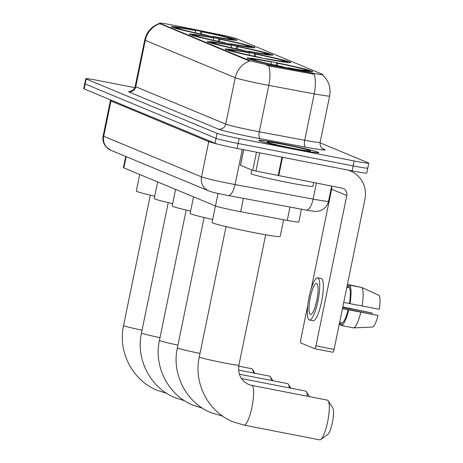 <?xml version="1.0" encoding="UTF-8"?>
<svg xmlns="http://www.w3.org/2000/svg" width="463" height="463" viewBox="0 0 463 463"><rect width="100%" height="100%" fill="white"/><g stroke="black" fill="none" stroke-linecap="round" stroke-linejoin="round"><path stroke-width="0.69" d="M211.087 36.328A33.51 1.464 11.6 0 0 236.981 40.188A33.51 1.464 11.6 0 0 197.232 30.575A33.51 1.464 11.6 0 0 171.339 26.715A33.51 1.464 11.6 0 0 211.087 36.328M264.905 58.679A33.51 1.464 11.6 0 0 290.799 62.54A33.51 1.464 11.6 0 0 251.044 52.927A33.51 1.464 11.6 0 0 225.151 49.066A33.51 1.464 11.6 0 0 264.905 58.679M246.964 51.231A33.51 1.464 11.6 0 0 272.857 55.091A33.51 1.464 11.6 0 0 233.109 45.472A33.51 1.464 11.6 0 0 207.21 41.612A33.51 1.464 11.6 0 0 246.964 51.231M229.029 43.782A33.51 1.464 11.6 0 0 254.922 47.643A33.51 1.464 11.6 0 0 215.168 38.024A33.51 1.464 11.6 0 0 189.274 34.164A33.51 1.464 11.6 0 0 229.029 43.782M286.817 67.783A33.51 1.464 11.6 0 0 312.71 71.643A33.51 1.464 11.6 0 0 272.956 62.025A33.51 1.464 11.6 0 0 247.063 58.164A33.51 1.464 11.6 0 0 286.817 67.783M301.454 209.189L298.826 221.997A18.966 0.828 -168.4 0 1 287.263 220.405L240.673 211.724A18.966 0.828 -168.4 0 1 237.583 211.134A18.966 0.828 -168.4 0 1 215.498 205.966L123.852 167.901A18.966 0.828 -168.4 0 1 123.43 167.629L125.728 156.436M268.818 64.976A17.067 0.747 11.6 0 0 271.602 65.503L312.369 73.102A17.067 0.747 11.6 0 0 322.775 74.537A17.067 0.747 11.6 0 0 322.398 74.288L236.72 38.707A17.067 0.747 11.6 0 0 219.734 34.627L175.743 25.691A17.067 0.747 11.6 0 0 159.66 23.15A17.067 0.747 11.6 0 0 160.036 23.393L248.944 60.317A17.067 0.747 11.6 0 0 268.818 64.976M295.145 149.132A30.662 1.337 11.6 0 0 318.845 152.663A30.662 1.337 11.6 0 0 282.465 143.866A30.662 1.337 11.6 0 0 258.771 140.335A30.662 1.337 11.6 0 0 295.145 149.132M322.775 74.537L322.676 74.994C328.73 80.747 331.051 87.738 329.644 95.98A25.291 1.105 -168.4 0 1 314.227 93.856L268.806 85.395A25.291 1.105 -168.4 0 1 264.68 84.607A25.291 1.105 -168.4 0 1 235.239 77.709A22.126 21.564 -67.4 0 1 249.545 61.07L159.579 23.549M159.59 23.711A22.126 21.564 112.6 0 0 145.284 40.35L235.239 77.709L225.713 124.113A25.291 1.105 11.6 0 0 255.159 131.012A25.291 1.105 11.6 0 0 259.28 131.799L304.706 140.26L314.227 93.856A22.126 8.531 -79.4 0 0 314.145 74.265L271.416 66.4L266.254 64.982M134.808 87.634L100.419 80.927A18.966 0.828 11.6 0 0 85.765 78.739L84.746 83.693A18.966 0.828 11.6 0 0 85.163 83.959L216.042 138.315A18.966 0.828 11.6 0 0 238.121 143.489L353.147 165.922A18.966 0.828 11.6 0 0 367.801 168.11A18.966 0.828 11.6 0 0 367.385 167.838M85.765 78.739A18.966 0.828 11.6 0 0 86.182 79.011L217.054 133.367A18.966 0.828 11.6 0 0 239.139 138.541L354.16 160.974A18.966 0.828 11.6 0 0 368.82 163.161A18.966 0.828 11.6 0 0 368.403 162.889L320.049 142.807M352.129 170.876A18.966 0.828 11.6 0 0 366.789 173.058L367.801 168.11A18.966 0.828 11.6 0 1 353.147 165.922L238.121 143.489A18.966 0.828 11.6 0 1 216.042 138.315L85.163 83.959A18.966 0.828 11.6 0 1 84.746 83.693L83.728 88.641A18.966 0.828 11.6 0 0 84.15 88.913L215.023 143.27A18.966 0.828 11.6 0 0 237.108 148.438L352.129 170.876L354.16 160.974M282.528 143.895A30.35 1.325 11.6 0 0 259.077 140.399A30.35 1.325 11.6 0 0 295.081 149.103A30.35 1.325 11.6 0 0 318.532 152.599A30.35 1.325 11.6 0 0 282.528 143.895M251.716 169.985L250.981 173.556A31.611 1.377 11.6 0 0 288.484 182.625A31.611 1.377 11.6 0 0 312.913 186.265L313.659 182.619M293.38 148.397A22.126 0.967 11.6 0 0 310.453 150.984A22.126 0.967 11.6 0 0 284.23 144.601A22.126 0.967 11.6 0 0 267.139 142.095A22.126 0.967 11.6 0 0 293.38 148.397M243.729 149.728L240.529 165.337L252.752 170.413L256.49 152.217M347.424 169.956A25.291 24.649 -67.4 0 1 350.433 170.98A25.291 24.649 -67.4 0 1 364.948 199.055L334.089 349.409A3.16 0.695 101 0 1 332.828 352.239A3.16 0.695 101 0 1 332.799 352.227L314.695 348.697M307.785 305.343L300.759 339.564A3.16 0.695 -79 0 0 300.776 342.933L314.637 348.685A3.16 0.695 -79 0 0 314.666 348.697A3.16 0.695 -79 0 0 315.928 345.867L346.787 195.513A6.32 6.164 112.6 0 0 342.007 188.146L252.752 170.413M311.113 289.138L331.624 189.217A6.32 6.164 112.6 0 0 331.485 186.097M310.372 314.412A15.806 3.473 -79 0 0 310.523 314.458A15.806 3.473 -79 0 0 316.889 299.955A15.806 3.473 -79 0 0 316.727 283.478A15.806 3.473 -79 0 0 316.576 283.431A15.806 3.473 -79 0 0 310.21 297.929A15.806 3.473 -79 0 0 310.372 314.412M339.599 322.549L342.053 323.029L341.538 325.535L353.651 327.897L372.709 327.046A16.436 3.611 -79 0 0 377.999 315.465L342.51 308.37M361.719 287.494L348.517 284.629L348.002 287.135L346.914 286.927M309.434 320.043L313.069 320.749A21.495 4.723 -79 0 0 321.721 301.025A21.495 4.723 -79 0 0 321.501 278.616A21.495 4.723 -79 0 0 321.299 278.552L317.664 277.846A21.495 4.723 -79 0 0 309.006 297.57A21.495 4.723 -79 0 0 309.232 319.979A21.495 4.723 -79 0 0 309.434 320.043A21.495 4.723 -79 0 0 318.093 300.319A21.495 4.723 -79 0 0 317.867 277.904A21.495 4.723 -79 0 0 317.664 277.846M349.31 287.679L349.825 285.173L361.933 287.535L379.191 295.469A16.436 3.611 -79 0 1 379.272 309.278L349.397 303.543A18.335 4.028 -79 0 0 349.31 287.679L346.856 287.199M349.93 303.763A20.864 4.584 -79 0 0 349.825 285.173M348.517 284.629A20.864 4.584 -79 0 0 347.181 285.607M339.477 323.145A20.864 4.584 -79 0 0 340.236 324.991L341.596 325.257M340.693 322.763L340.236 324.991M362.037 306.124A20.864 4.584 -79 0 0 361.933 287.535M342.73 307.293L372.13 313.029L342.805 306.928M372.13 313.029A12.646 2.778 -79 0 0 371.986 314.117M342.053 323.029A18.335 4.028 -79 0 0 348.13 309.73L377.999 315.465M342.458 308.624L348.13 309.73M349.397 303.543L343.731 302.437M341.538 325.535A20.864 4.584 -79 0 0 348.662 309.95M353.651 327.897A20.864 4.584 -79 0 0 360.77 312.311M327.544 400.194A20.233 4.445 -79 0 0 327.353 400.136L251.675 385.378A20.233 4.445 101 0 1 251.866 385.436A20.233 4.445 101 0 1 252.08 406.526A20.233 4.445 101 0 1 243.932 425.092L319.603 439.85A20.233 4.445 -79 0 0 320.685 439.532A20.233 4.445 -79 0 0 327.839 420.844A20.233 4.445 -79 0 0 328.232 400.836A20.233 4.445 -79 0 0 327.544 400.194M215.44 205.937L212.042 222.495A34.771 1.516 11.6 0 0 253.296 232.472A34.771 1.516 11.6 0 0 280.167 236.477L283.605 219.722M275.954 65.295L276.724 62.922A30.095 1.314 11.6 0 1 307.889 70.22L308.103 70.55M271.295 64.288L271.277 61.996L270.67 61.741A30.095 1.314 11.6 0 0 250.448 58.801A30.095 1.314 11.6 0 0 250.576 59.044L250.037 59.409M289.103 68.223L289.103 68.067A30.095 1.314 11.6 0 0 309.348 70.891A30.095 1.314 11.6 0 0 309.197 70.764L306.396 70.22L305.991 70.492M271.277 61.996A27.184 1.186 11.6 0 0 253.273 59.495A27.184 1.186 11.6 0 0 253.377 59.588L250.576 59.044M307.889 70.22L305.088 69.676A27.184 1.186 11.6 0 0 277.331 63.176L276.724 62.922M289.103 68.067L288.495 67.812A27.184 1.186 11.6 0 0 306.483 70.417A27.184 1.186 11.6 0 0 306.396 70.22M253.377 59.588L253.597 59.918M304.069 70.364L305.088 69.676M277.331 63.176L277.349 65.59M283.049 67.037L283.049 66.886A30.095 1.314 11.6 0 1 251.884 59.588L251.507 59.843M251.884 59.588L254.685 60.132A27.184 1.186 11.6 0 0 282.442 66.631L283.049 66.886M328.232 400.836L332.799 408.001A13.907 3.056 101 0 1 332.527 421.758A13.907 3.056 101 0 1 327.613 434.607L320.685 439.532M307.334 396.23A20.233 4.445 -79 0 0 306.321 391.739A20.233 4.445 -79 0 0 305.626 391.09A20.233 4.445 -79 0 0 305.435 391.032L241.472 378.56M193.528 196.839L190.131 213.391A34.771 1.516 11.6 0 0 212.662 219.479M254.042 56.191L254.812 53.824A30.095 1.314 11.6 0 1 285.978 61.122L286.192 61.452M249.378 55.19L249.366 52.892L248.758 52.643A30.095 1.314 11.6 0 0 228.537 49.703A30.095 1.314 11.6 0 0 228.664 49.94L228.126 50.311M267.192 59.125L267.192 58.963A30.095 1.314 11.6 0 0 287.436 61.793A30.095 1.314 11.6 0 0 287.286 61.666L284.485 61.116L284.079 61.388M249.366 52.892A27.184 1.186 11.6 0 0 231.361 50.392A27.184 1.186 11.6 0 0 231.465 50.49L228.664 49.94M285.978 61.122L283.177 60.572A27.184 1.186 11.6 0 0 255.42 54.073L254.812 53.824M267.192 58.963L266.584 58.714A27.184 1.186 11.6 0 0 284.571 61.313A27.184 1.186 11.6 0 0 284.485 61.116M231.465 50.49L231.679 50.82M282.158 61.266L283.177 60.572M255.42 54.073L255.431 56.486M261.138 57.933L261.138 57.782A30.095 1.314 11.6 0 1 229.972 50.484L229.596 50.739M229.972 50.484L232.773 51.028A27.184 1.186 11.6 0 0 260.53 57.534L261.138 57.782M289.323 387.89A20.233 4.445 -79 0 0 288.38 384.284A20.233 4.445 -79 0 0 287.691 383.642A20.233 4.445 -79 0 0 287.5 383.584L239.371 374.197M175.587 189.39L172.19 205.942A34.771 1.516 11.6 0 0 190.6 211.099M236.101 48.742L236.877 46.369A30.095 1.314 11.6 0 1 268.036 53.667L268.256 53.997M231.442 47.735L231.425 45.443L230.823 45.189A30.095 1.314 11.6 0 0 210.596 42.249A30.095 1.314 11.6 0 0 210.723 42.492L210.185 42.856M249.25 51.671L249.25 51.515A30.095 1.314 11.6 0 0 269.501 54.339A30.095 1.314 11.6 0 0 269.344 54.212L266.543 53.667L266.144 53.94M231.425 45.443A27.184 1.186 11.6 0 0 213.42 42.943A27.184 1.186 11.6 0 0 213.53 43.036L210.723 42.492M268.036 53.667L265.235 53.123A27.184 1.186 11.6 0 0 237.478 46.624L236.877 46.369M249.25 51.515L248.648 51.26A27.184 1.186 11.6 0 0 266.63 53.864A27.184 1.186 11.6 0 0 266.543 53.667M213.53 43.036L213.744 43.366M264.223 53.812L265.235 53.123M237.478 46.624L237.496 49.037M243.197 50.484L243.197 50.334A30.095 1.314 11.6 0 1 212.031 43.036L211.66 43.29M212.031 43.036L214.838 43.58A27.184 1.186 11.6 0 0 242.595 50.079L243.197 50.334M271.387 380.441A20.233 4.445 -79 0 0 270.444 376.836A20.233 4.445 -79 0 0 269.75 376.193A20.233 4.445 -79 0 0 269.559 376.135L238.59 370.093M157.651 181.936L154.254 198.488A34.771 1.516 11.6 0 0 172.658 203.651M218.166 41.294L218.935 38.921A30.095 1.314 11.6 0 1 250.101 46.219L250.315 46.549M213.501 40.287L213.489 37.995L212.882 37.74A30.095 1.314 11.6 0 0 192.66 34.8A30.095 1.314 11.6 0 0 192.787 35.043L192.249 35.408M231.315 44.222L231.315 44.06A30.095 1.314 11.6 0 0 251.559 46.89A30.095 1.314 11.6 0 0 251.409 46.763L248.608 46.219L248.203 46.491M213.489 37.995A27.184 1.186 11.6 0 0 195.484 35.489A27.184 1.186 11.6 0 0 195.589 35.587L192.787 35.043M250.101 46.219L247.3 45.675A27.184 1.186 11.6 0 0 219.543 39.176L218.935 38.921M231.315 44.06L230.707 43.811A27.184 1.186 11.6 0 0 248.695 46.416A27.184 1.186 11.6 0 0 248.608 46.219M195.589 35.587L195.803 35.917M246.281 46.364L247.3 45.675M219.543 39.176L219.56 41.589M225.261 43.036L225.261 42.88A30.095 1.314 11.6 0 1 194.095 35.582L193.719 35.836M194.095 35.582L196.897 36.131A27.184 1.186 11.6 0 0 224.653 42.631L225.261 42.88M253.446 372.993A20.233 4.445 -79 0 0 252.503 369.387A20.233 4.445 -79 0 0 251.814 368.745A20.233 4.445 -79 0 0 251.623 368.687L238.734 366.169M139.71 174.487L136.313 191.04A34.771 1.516 11.6 0 0 154.723 196.202M200.224 33.845L201 31.472A30.095 1.314 11.6 0 1 232.166 38.77L232.38 39.1M195.565 32.838L195.548 30.541L194.946 30.292A30.095 1.314 11.6 0 0 174.719 27.352A30.095 1.314 11.6 0 0 174.852 27.589L174.308 27.959M213.379 36.774L213.374 36.612A30.095 1.314 11.6 0 0 233.624 39.442A30.095 1.314 11.6 0 0 233.468 39.314L230.667 38.765L230.267 39.037M195.548 30.541A27.184 1.186 11.6 0 0 177.543 28.04A27.184 1.186 11.6 0 0 177.653 28.139L174.852 27.589M232.166 38.77L229.359 38.221A27.184 1.186 11.6 0 0 201.602 31.721L201 31.472M213.374 36.612L212.772 36.363A27.184 1.186 11.6 0 0 230.753 38.961A27.184 1.186 11.6 0 0 230.667 38.765M177.653 28.139L177.867 28.469M228.346 38.915L229.359 38.221M201.602 31.721L201.619 34.135M207.326 35.587L207.32 35.431A30.095 1.314 11.6 0 1 176.154 28.133L175.784 28.388M176.154 28.133L178.961 28.683A27.184 1.186 11.6 0 0 206.718 35.182L207.32 35.431M243.416 198.372L240.673 211.724M271.602 65.503L271.416 66.4M312.369 73.102L312.184 73.999M160.036 23.393L159.914 24.001M248.944 60.317L248.816 60.925M218.061 193.459L215.498 205.966M290 207.054L287.263 220.405M126.168 156.616L123.852 167.901M128.436 91.761A6.32 6.164 112.6 0 0 135.757 86.755L225.713 124.113A6.32 6.164 112.6 0 1 218.386 129.119L128.436 91.761M135.202 86.39A25.291 1.105 11.6 0 0 135.757 86.755L145.284 40.35A25.291 1.105 -168.4 0 1 144.728 39.986L135.202 86.39C135.225 89.932 128.83 92.021 129.738 91.304M268.702 65.723A22.126 8.531 -79.4 0 1 268.806 85.395L259.28 131.799A6.32 2.437 100.6 0 0 260.351 138.721A31.611 1.377 -168.4 0 1 218.386 129.119M322.497 148.623L324.349 149.393A31.611 1.377 -168.4 0 1 305.771 147.188L260.351 138.721M86.182 79.011L84.15 88.913M217.054 133.367L215.023 143.27M239.139 138.541L237.108 148.438M305.771 147.188A6.32 2.437 100.6 0 1 304.706 140.26A25.291 1.105 11.6 0 0 320.118 142.384C319.557 147.94 324.146 149.642 323.209 149.051A6.32 6.164 112.6 0 0 324.349 149.393M208.801 140.683A3.16 3.079 -67.4 0 1 208.744 141.62L110.952 100.998L103.712 136.267A12.646 12.322 112.6 0 0 110.97 150.307L106.166 146.956C103.411 143.756 102.404 140.069 103.151 135.908A25.291 1.105 11.6 0 0 103.712 136.267L201.509 176.883A25.291 1.105 11.6 0 0 230.95 183.782A25.291 1.105 11.6 0 0 235.077 184.569L242.288 149.451M217.604 144.08A25.291 1.105 -168.4 0 1 208.744 141.62L201.509 176.883A12.646 12.322 112.6 0 0 208.767 190.924L110.97 150.307M227.86 195.461A12.646 4.873 -79.4 0 0 228.085 195.519A12.646 4.873 -79.4 0 0 235.077 184.569L313.11 199.107L316.385 183.151M305.893 209.999A12.646 4.873 -79.4 0 0 306.118 210.057A12.646 4.873 -79.4 0 0 313.11 199.107A25.291 1.105 11.6 0 0 328.527 201.231L331.572 186.404M111.004 100.066A3.16 3.079 -67.4 0 1 110.952 100.998A25.291 1.105 -168.4 0 1 110.391 100.639L103.151 135.908M331.624 189.217L346.787 195.513M282.505 157.293L278.703 175.801M315.928 345.867L334.089 349.409M278.17 175.691L281.967 157.189M259.662 152.836L255.9 171.171M251.675 385.378L248.637 384.458C240.882 380.511 237.641 374.058 238.92 365.093A20.233 0.88 -168.4 0 1 223.288 362.76A20.233 0.88 -168.4 0 1 199.732 357.245A20.233 0.88 -168.4 0 1 199.287 356.956L226.037 226.627M200.016 353.396A20.233 0.88 -168.4 0 1 177.815 348.147A20.233 0.88 -168.4 0 1 177.37 347.858L204.125 217.523M222.46 415.977A20.233 4.445 101 0 1 222.02 415.988L222.651 416.115M177.937 345.103A20.233 0.88 -168.4 0 1 159.88 340.693A20.233 0.88 -168.4 0 1 159.434 340.403L186.184 210.075M159.995 337.654A20.233 0.88 -168.4 0 1 141.938 333.244A20.233 0.88 -168.4 0 1 141.493 332.955L168.248 202.62M142.06 330.206A20.233 0.88 -168.4 0 1 124.003 325.796A20.233 0.88 -168.4 0 1 123.557 325.506L150.313 195.172M159.66 23.15L159.573 23.567M159.909 23.283C151.812 26.084 146.748 31.652 144.728 39.986M368.82 163.161L367.801 168.11M329.644 95.98L320.118 142.384M328.527 201.231C327.682 204.97 325.611 207.806 322.306 209.745L319.713 210.839L317.068 211.342C314.064 211.371 315.222 211.632 306.118 210.057L225.915 195.102C217.656 193.326 214.363 192.909 208.767 190.924M110.449 99.834L110.391 100.639M348.46 170.158L350.433 170.98M332.828 352.239L314.666 348.697M240.459 165.291L243.654 149.717M199.287 356.956C193.372 383.214 208.304 412.064 233.115 421.828L243.932 425.092M250.448 58.801L249.69 59.299M309.348 70.891L309.851 71.649M265.675 234.758L238.92 365.093M177.37 347.858C171.46 374.116 186.392 402.96 211.203 412.724L222.02 415.988M228.537 49.703L227.773 50.201M287.436 61.793L287.94 62.551M309.446 396.646L306.321 391.739M159.434 340.403C153.525 366.661 168.451 395.512 193.262 405.275L202.557 408.221M210.596 42.249L209.837 42.752M269.501 54.339L269.998 55.103M290.874 388.197L288.38 384.284M141.493 332.955C135.584 359.213 150.516 388.058 175.327 397.827L184.621 400.773M192.66 34.8L191.896 35.298M251.559 46.89L252.063 47.648M272.933 380.742L270.444 376.836M123.557 325.506C117.648 351.764 132.574 380.609 157.385 390.373L166.68 393.319M174.719 27.352L173.961 27.849M233.624 39.442L234.122 40.2M254.997 373.294L252.503 369.387"/></g></svg>
